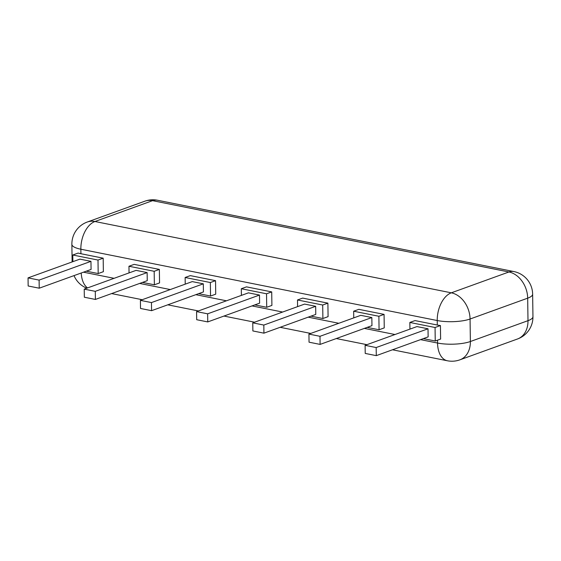 <?xml version="1.0" encoding="UTF-8"?>
<svg xmlns="http://www.w3.org/2000/svg" width="561" height="561" viewBox="0 0 561 561"><rect width="100%" height="100%" fill="white"/><g stroke="black" fill="none" stroke-linecap="round" stroke-linejoin="round"><path stroke-width="0.84" d="M437.292 325.036L415.028 320.583L409.846 322.456L435.055 327.505L440.427 325.555A23.394 6.374 -0.8 0 1 437.292 325.036L437.229 320.534L80.854 249.224A23.394 13.927 -78.7 0 1 94.942 221.511L152.557 200.663A23.394 13.927 -78.7 0 1 157.459 200.235A23.394 23.394 0 0 0 144.913 201.175A23.394 17.679 70.1 0 1 152.557 200.663L508.932 271.98A23.394 13.927 -78.7 0 1 513.834 271.545L157.459 200.235M72.881 261.664L72.783 255.01L98 260.052L98.189 273.558L103.371 271.685L103.182 258.179L80.917 253.726L80.854 249.224A23.394 6.374 -0.8 0 1 71.871 244.337L72.117 261.945M266.531 293.782L266.713 307.281L271.903 305.408L271.713 291.902L246.496 286.86L241.314 288.733L266.531 293.782L271.713 291.902M322.701 305.023L322.891 318.522L328.08 316.649L327.89 303.143L302.674 298.101L297.491 299.974L322.701 305.023L327.89 303.143M215.536 280.661L190.326 275.619L185.137 277.492L210.354 282.541L215.536 280.661L215.726 294.167L210.543 296.04L198.629 293.655M159.548 282.926L159.359 269.42L134.149 264.378L128.96 266.251L154.177 271.293L154.366 284.799L159.548 282.926M384.068 314.384L358.851 309.342L353.668 311.215L378.878 316.264L384.068 314.384L384.257 327.89L379.068 329.763L367.16 327.379M435.055 327.505L435.245 341.004L440.616 339.061L440.427 325.555M72.783 255.01L78.154 253.067A23.394 6.374 -0.8 0 0 80.917 253.726M98 260.052L103.182 258.179M98.189 273.558L86.282 271.173M435.245 341.004L423.338 338.62M409.937 329.111L409.846 322.456M266.713 307.281L254.806 304.896M241.405 295.388L241.314 288.733M322.891 318.522L310.983 316.138M297.582 306.629L297.491 299.974M210.354 282.541L210.543 296.04M185.228 284.147L185.137 277.492M154.177 271.293L159.359 269.42M154.366 284.799L142.452 282.414M129.051 272.905L128.96 266.251M378.878 316.264L379.068 329.763M353.76 317.87L353.668 311.215M39.221 288.2L91.071 269.441L90.959 261.342L79.9 259.126L28.05 277.884L39.109 280.1L39.221 288.2L28.162 285.984L28.05 277.884M376.284 355.646L428.134 336.888L428.015 328.788L416.963 326.572L365.113 345.331L376.172 347.547L376.284 355.646L365.225 353.43L365.113 345.331M207.752 321.923L259.603 303.164L259.491 295.065L248.432 292.849L196.581 311.607L207.64 313.823L207.752 321.923L196.694 319.707L196.581 311.607M263.929 333.164L315.78 314.405L315.668 306.306L304.609 304.09L252.759 322.848L263.817 325.064L263.929 333.164L252.871 330.948L252.759 322.848M151.575 310.682L203.426 291.923L203.313 283.824L192.255 281.608L140.404 300.366L151.463 302.582L151.575 310.682L140.516 308.466L140.404 300.366M95.398 299.441L147.248 280.682L147.136 272.583L136.078 270.367L84.227 289.125L95.286 291.341L95.398 299.441L84.339 297.225L84.227 289.125M320.107 344.405L371.957 325.646L371.845 317.547L360.786 315.331L308.936 334.09L319.994 336.305L320.107 344.405L309.048 342.189L308.936 334.09M39.109 280.1L90.959 261.342M376.172 347.547L428.015 328.788M207.64 313.823L259.491 295.065M263.817 325.064L315.668 306.306M151.463 302.582L203.313 283.824M95.286 291.341L147.136 272.583M319.994 336.305L371.845 317.547M517.515 338.984A23.394 23.394 0 0 0 532.95 316.663A23.394 6.374 179.2 0 1 527.992 320.675A23.394 17.679 70.1 0 1 517.515 338.984L459.908 359.825A23.394 17.679 -109.9 0 0 470.377 341.516L470.062 319.013L527.677 298.172L527.992 320.675L470.377 341.516A23.394 6.374 -0.8 0 1 437.545 343.037L420.533 339.636M394.986 334.524L364.355 328.395M338.809 323.283L308.178 317.154M282.632 312.042L252.008 305.913M226.455 300.801L195.831 294.672M170.278 289.56L139.654 283.431M114.1 278.319L83.477 272.19M87.544 287.926A23.394 13.927 -78.7 0 1 81.212 273.011M437.503 340.19L437.545 343.037A23.394 13.927 101.3 0 0 447.355 360.765L392.476 349.784M144.913 201.175L87.299 222.016A23.394 17.679 70.1 0 1 94.942 221.511L451.317 292.821A23.394 13.927 101.3 0 0 437.229 320.534A23.394 6.374 179.2 0 0 470.062 319.013A23.394 17.679 -109.9 0 0 451.317 292.821L508.932 271.98A23.394 17.679 -109.9 0 1 527.677 298.172A23.394 6.374 -0.8 0 0 532.634 294.153L532.95 316.663M366.929 344.671L336.305 338.542M310.752 333.43L280.128 327.301M254.575 322.189L223.951 316.06M198.398 310.948L167.774 304.819M142.221 299.707L111.597 293.578M447.355 360.765A23.394 23.394 0 0 0 459.908 359.825M74.017 275.612A23.394 23.394 0 0 0 86.787 288.2M532.634 294.153A23.394 23.394 0 0 0 513.834 271.545M87.299 222.016A23.394 23.394 0 0 0 71.871 244.337"/></g></svg>
